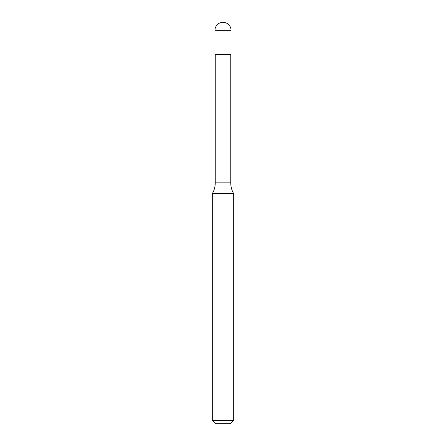 <?xml version="1.0" encoding="UTF-8"?>
<svg xmlns="http://www.w3.org/2000/svg" width="446" height="446" viewBox="0 0 446 446"><rect width="100%" height="100%" fill="white"/><g stroke="black" fill="none" stroke-linecap="round" stroke-linejoin="round"><path stroke-width="0.67" d="M214.972 30.328A8.028 8.028 0 0 1 223 22.3A8.028 8.028 0 0 1 231.028 30.328L214.972 30.328L214.972 54.412L231.028 54.412L231.028 30.328M230.76 182.86L215.24 182.86A21.408 21.408 0 0 1 212.296 193.692L233.704 193.692A21.408 21.408 0 0 1 230.76 182.86L230.76 54.412M233.704 420.489L230.493 423.7L215.507 423.7L212.296 420.489L233.704 420.489L233.704 193.692M212.296 420.489L212.296 193.692M215.24 182.86L215.24 54.412"/></g></svg>
